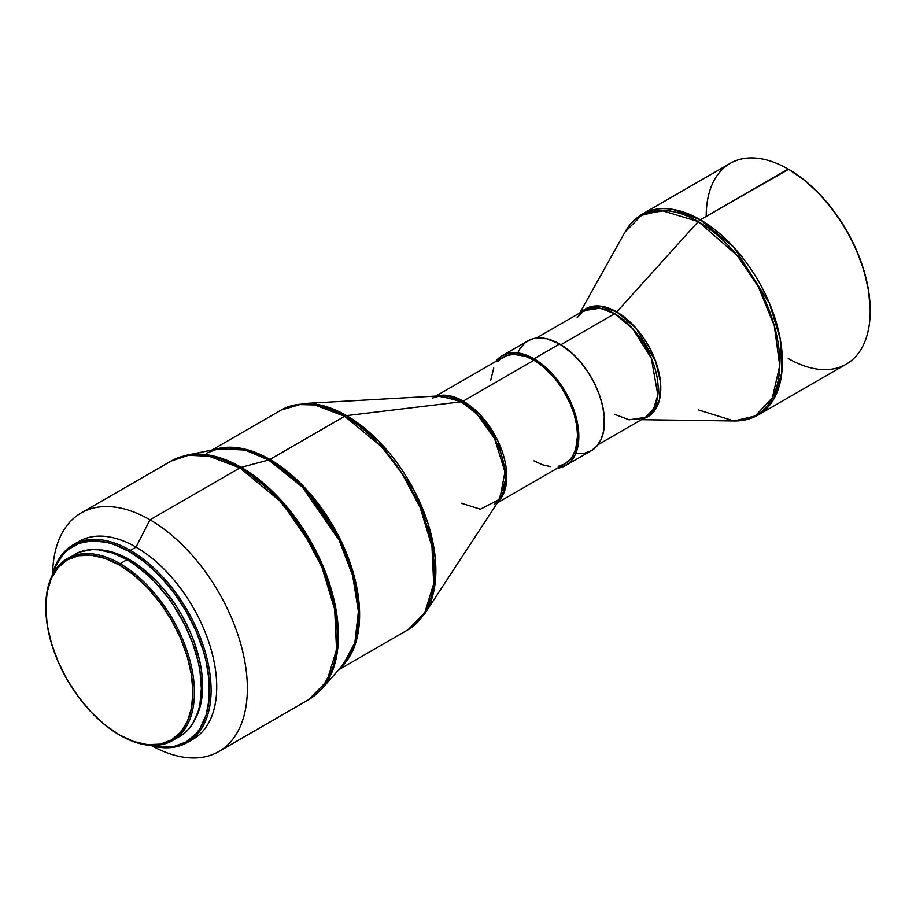 <?xml version="1.0" encoding="UTF-8"?>
<svg xmlns="http://www.w3.org/2000/svg" width="916" height="916" viewBox="0 0 916 916"><rect width="100%" height="100%" fill="white"/><g stroke="black" fill="none" stroke-linecap="round" stroke-linejoin="round"><path stroke-width="1.37" d="M45.8 607.045A105.1 60.685 60 0 1 67.566 558.485A105.1 60.685 60 0 1 120.122 563.695L119.343 565.023A104.012 60.055 60 0 1 192.898 692.404A104.012 60.055 60 0 1 119.343 734.872L120.122 735.319A105.1 60.685 -120 0 0 194.432 692.404A105.1 60.685 -120 0 0 120.122 563.695A105.1 60.685 60 0 1 188.776 656.303A105.1 60.685 60 0 1 172.666 740.517A105.1 60.685 60 0 1 120.122 735.319A105.1 60.685 -120 0 0 120.122 735.319L119.343 734.872A104.012 60.055 60 0 1 45.8 607.48A104.012 60.055 60 0 1 119.343 565.023L120.122 563.695L127.038 559.699L120.122 563.695A105.1 60.685 -120 0 0 45.8 606.598L47.208 591.736L51.399 578.214L58.2 567.462L67.337 559.871L78.49 555.749L91.199 555.233L104.997 558.371L119.343 565.023L133.702 574.939L147.487 587.74L160.208 602.923L171.349 619.926L180.498 638.074L187.299 656.68L191.478 675.023L192.898 692.404L191.478 708.16L187.299 721.682L180.498 732.434L171.349 740.025L160.208 744.147L147.487 744.662L133.702 741.525L119.343 734.872L104.997 724.957L91.199 712.156L78.49 696.973L67.337 679.97L58.2 661.821L51.399 643.215L47.208 624.872L45.8 607.48M176.009 738.33A105.1 60.685 -120 0 0 179.582 736.533A105.1 60.685 -120 0 0 195.692 652.307A105.1 60.685 -120 0 0 127.038 559.699L112.542 552.978L98.596 549.806L92.001 549.6L79.887 551.959L67.566 558.485M195.451 718.522L199.493 708.858L202.287 694.259L202.287 677.726L201.234 668.932L199.493 659.898L194.009 641.463L190.322 632.235L181.242 614.212L175.929 605.591L164.021 589.526L157.552 582.255L143.846 569.546L136.759 564.233L129.603 559.699L128.309 560.443L129.603 559.699L122.435 555.966L108.397 551.089L98.023 549.749A103.29 59.632 -120 0 1 129.603 559.699A103.29 59.632 -120 0 1 195.451 718.51M130.37 550.379L129.603 551.707A113.069 65.288 60 0 1 208.802 677.153A113.069 65.288 60 0 1 151.22 745.395L160.197 746.987L174.017 746.437L186.131 741.949L196.081 733.705L200.112 728.266L206.111 715.007L209.169 699.023L209.169 680.92L206.111 661.398L203.466 651.345L196.081 631.124L186.131 611.384L174.017 592.915L160.197 576.393L145.197 562.481L129.603 551.707L130.37 550.379A114.157 65.906 60 0 1 204.944 650.978A114.157 65.906 60 0 1 187.448 742.452A114.157 65.906 60 0 1 149.972 745.326A114.157 65.906 -120 0 0 210.485 678.435A114.157 65.906 -120 0 0 130.37 550.379L136.003 547.115L130.37 550.379A114.157 65.906 -120 0 0 52.063 575.74A114.157 65.906 60 0 1 73.291 544.722A114.157 65.906 60 0 1 130.37 550.379M190.196 740.701A114.157 65.906 -120 0 0 193.081 739.201A114.157 65.906 -120 0 0 210.588 647.715A114.157 65.906 -120 0 0 136.003 547.115A114.157 65.906 60 0 1 211.321 650.28A114.157 65.906 60 0 1 190.196 740.701M149.984 519.819L136.003 547.115L149.984 519.819A137.721 79.509 60 0 1 239.946 641.177A137.721 79.509 60 0 1 218.844 751.532A137.721 79.509 60 0 1 152.102 745.899A137.721 79.509 -120 0 0 247.354 687.252A137.721 79.509 -120 0 0 149.984 519.819L239.889 467.916L149.984 519.819A137.721 79.509 -120 0 0 52.624 573.611A137.721 79.509 60 0 1 81.123 512.994A137.721 79.509 60 0 1 149.984 519.819M461.32 503.228L480.385 509.216L499.827 499.14A62.116 35.861 -120 0 0 461.32 401.792L346.534 415.624A126.339 72.937 60 0 1 424.852 613.617L434.127 589.641L435.272 558.142L427.99 523.448L414.169 490.438L378.709 441.123L346.534 415.624A7.248 4.179 120 0 0 344.656 416.299L381.48 446.687L401.929 473.228L420.169 507.59L431.963 546.543L433.692 583.79L424.772 612.678L408.078 629.716A126.843 73.234 -120 0 0 427.52 528.074A126.843 73.234 -120 0 0 344.656 416.299L269.934 459.443A126.843 73.234 60 0 0 215.065 449.401L244.309 448.966L269.934 459.443A7.248 4.179 -60 0 1 268.606 460.004A127.095 73.372 -120 0 1 347.988 560.947A127.095 73.372 -120 0 1 343.042 664.89L321.722 688.969L334.512 664.959L338.336 631.147L332.084 592.217L317.554 554.18L277.766 496.69L241.217 467.343A137.469 79.371 60 0 1 327.069 576.542A137.469 79.371 60 0 1 321.722 688.969L308.738 699.618A137.721 79.509 -120 0 0 329.852 589.263A137.721 79.509 -120 0 0 239.889 467.916L279.861 500.903L302.074 529.723L321.882 567.027L334.672 609.312L336.55 649.753L326.875 681.126L308.738 699.618L218.844 751.532M241.217 467.343A7.248 4.179 120 0 0 239.889 467.916A7.248 4.179 -60 0 1 241.217 467.343L268.606 460.004L241.217 467.343L215.821 456.58L186.738 455.172A137.469 79.371 60 0 1 241.217 467.343M343.042 664.89L354.87 642.688L358.408 611.441L352.626 575.454L339.183 540.28L302.406 487.129L268.606 460.004L245.144 450.054L218.248 448.748L206.512 453.157M81.123 512.994L171.029 461.091L189.085 455.092L207.428 455.595L239.889 467.916A137.721 79.509 -120 0 0 171.029 461.091L186.738 455.172L218.248 448.748A127.095 73.372 -120 0 1 268.606 460.004A7.248 4.179 120 0 0 269.934 459.443A126.843 73.234 60 0 1 350.45 563.867A126.843 73.234 60 0 1 340.889 667.329L354.366 646.707L359.622 616.067L355.065 579.553L342.092 543.142L304.673 487.575L269.934 459.443L344.656 416.299A7.248 4.179 -60 0 1 346.534 415.624L461.32 401.792L440.184 395.849L432.398 398.071M463.21 401.116A7.248 4.179 -60 0 1 461.32 401.792A7.248 4.179 120 0 0 463.21 401.116A61.612 35.575 60 0 1 502.094 451.187A61.612 35.575 60 0 1 498.27 501.521L506.766 476.228L497.949 441.134L479.892 414.593L463.21 401.116L533.982 360.251L463.21 401.116L437.356 396.01A61.612 35.575 60 0 1 463.21 401.116M558.188 466.358L564.783 463.92A61.612 35.575 -120 0 0 574.229 414.547A61.612 35.575 -120 0 0 533.982 360.251L525.486 356.313L513.441 354.343L506.342 355.717L500.308 359.209L497.754 361.705M576.771 453.512L584.523 453.202L591.324 450.695A63.422 36.617 -120 0 0 601.045 399.868A63.422 36.617 -120 0 0 559.607 343.981L533.982 358.774A63.422 36.617 60 0 1 575.42 414.662A63.422 36.617 60 0 1 565.687 465.488A63.422 36.617 60 0 1 557.26 468.259L562.435 467.011L568.653 463.427L571.275 460.863L575.42 454.302L577.962 446.058L578.832 436.451L576.897 420.307L571.275 403.315L562.435 386.953L555.119 377.094L547.001 368.518L533.982 358.774L559.607 343.981L546.589 338.691L534.692 338.325L531.154 339.309L524.937 342.905L520.059 348.515L518.181 352.03M614.613 414.318L629.132 419.826L645.414 417.364A61.612 35.575 -120 0 0 654.86 368.003A61.612 35.575 -120 0 0 614.613 313.707L560.867 344.737L614.613 313.707L600.083 308.2L583.801 310.661L577.172 317.623M616.754 311.932A7.248 4.179 -60 0 1 614.613 313.707A7.248 4.179 120 0 0 616.754 311.932A62.277 35.953 60 0 1 658.558 370.934A62.277 35.953 60 0 1 643.021 418.749L652.845 412.738L659.383 400.097L660.459 381.846L655.65 361.419L636.082 328.249L616.754 311.932L698.255 221.569L616.754 311.932L599.751 306.059L581.408 312.035A62.277 35.953 60 0 1 616.754 311.932M641.383 419.688L734.014 420.982A115.313 66.57 -120 0 0 777.695 340.397A115.313 66.57 -120 0 0 698.255 221.569L737.277 255.587L758.185 286.49L774.238 325.466L779.745 365.679L772.36 397.773L755.173 415.99L734.014 420.982L698.255 409.864M706.19 216.451A115.977 66.96 60 0 1 788.195 169.105A115.977 66.96 60 0 1 870.2 311.131L870.2 310.249A114.889 66.33 -120 0 0 788.962 169.54L788.195 169.105A115.977 66.96 -120 0 1 863.96 271.296A115.977 66.96 -120 0 1 846.178 364.225L758.379 414.914L773.642 399.342L781.795 372.926L780.214 338.874L769.44 303.265L734.06 247.572L700.397 219.794A7.248 4.179 120 0 0 698.255 221.569A7.248 4.179 -60 0 1 700.397 219.794A115.977 66.96 60 0 1 776.161 321.985A115.977 66.96 60 0 1 758.379 414.914C751.074 419.081 742.945 421.108 734.014 420.982M579.771 312.986L624.975 232.126L641.486 215.363L661.524 210.462L698.255 221.569A115.313 66.57 -120 0 0 624.975 232.126C629.338 224.317 635.143 218.294 642.414 214.046A115.977 66.96 60 0 1 700.397 219.794L673.065 209.421L642.414 214.046L730.212 163.357A115.977 66.96 -120 0 1 788.195 169.105L700.397 219.794L788.584 169.323A114.889 66.33 -120 0 1 788.962 169.54L804.809 180.498L820.049 194.639L834.098 211.413L846.407 230.179L856.506 250.228L864.017 270.781L868.643 291.048L870.2 310.249M870.2 311.131A115.977 66.96 60 0 1 788.195 358.488M597.942 444.775L645.414 417.364L653.52 409.097L657.848 395.059L651.287 358.053L632.498 328.466L614.613 313.707A61.612 35.575 -120 0 0 583.801 310.661L536.329 338.061M565.687 465.488L591.324 450.695L596.9 446.058L601.045 439.508L603.598 431.264L604.239 416.459L602.522 405.513L599.156 394.189L594.278 382.934L588.061 372.159L580.744 362.301L572.626 353.725L559.607 343.981A63.422 36.617 -120 0 0 527.902 340.844L502.266 355.637A63.422 36.617 60 0 1 533.982 358.774L525.234 354.721L516.819 352.809L509.067 353.118L502.266 355.637A63.422 36.617 60 0 0 495.648 361.545L502.266 355.637M493.735 368.072L490.632 380.598M533.982 460.863L542.478 464.801L550.653 466.656M497.434 502.804L564.783 463.92L570.21 459.42L572.408 456.454L575.672 449.229L577.549 435.707L576.714 425.413L574.229 414.547L570.21 403.521L561.623 387.628L554.524 378.056L542.478 366.125L533.982 360.251A61.612 35.575 -120 0 0 503.182 357.206L435.821 396.09M338.748 669.745L408.078 629.716L424.852 613.617L499.827 499.14L504.956 471.866L494.571 438.569L477.133 414.33L461.32 401.792A62.116 35.861 -120 0 0 440.184 395.849L303.562 403.532A126.339 72.937 60 0 1 346.534 415.624L326.497 406.693L303.562 403.532L281.235 410.025L297.86 404.494L314.749 404.964L344.656 416.299A126.843 73.234 -120 0 0 281.235 410.025L211.905 450.042M76.177 543.211A114.157 65.906 60 0 1 136.003 547.115A114.157 65.906 -120 0 0 78.925 541.471L73.291 544.722M52.624 574.618A113.069 65.288 60 0 1 129.603 551.707L113.996 544.47L106.393 542.283L91.909 540.852L78.879 543.383L67.795 549.772L63.124 554.352L55.727 566.054L52.624 574.618M172.666 740.517L184.482 733.121L188.822 728.861L192.578 723.8L198.154 711.48L199.928 704.335L201.348 688.42L199.928 670.844L198.154 661.661L192.578 642.895L184.482 624.231L174.177 606.392L168.326 597.999L155.48 582.645L148.61 575.843L134.32 564.313L127.038 559.699A105.1 60.685 -120 0 0 74.482 554.489M193.081 739.201L187.448 742.452M788.195 169.105L788.962 169.54M645.414 417.364L636.059 419.62M499.827 499.14L494.01 504.785"/></g></svg>
